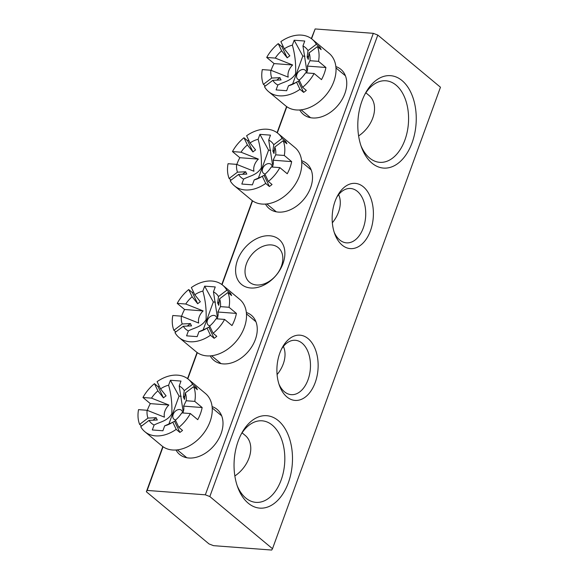 <?xml version="1.0" encoding="UTF-8"?>
<svg xmlns="http://www.w3.org/2000/svg" width="579" height="579" viewBox="0 0 579 579"><rect width="100%" height="100%" fill="white"/><g stroke="black" fill="none" stroke-linecap="round" stroke-linejoin="round"><path stroke-width="0.87" d="M335.856 66.585A29.305 20.815 129.8 0 1 343.825 96.114A29.305 20.815 129.8 0 1 312.617 117.971A29.305 20.815 129.8 0 1 299.748 109.959M212.095 406.624A29.305 20.815 129.8 0 1 220.063 436.153A29.305 20.815 129.8 0 1 188.855 458.011A29.305 20.815 129.8 0 1 175.987 449.999M250.736 287.995A29.305 20.815 129.8 0 1 237.499 260.166A29.305 20.815 129.8 0 1 269.742 235.776A29.305 20.815 129.8 0 1 282.979 263.597A29.305 20.815 129.8 0 1 250.736 287.995M271.218 244.917A22.487 15.98 -50.2 0 0 248.644 259.023A22.487 15.98 -50.2 0 0 249.535 282.234A22.487 15.98 -50.2 0 0 256.635 284.991A22.487 15.98 -50.2 0 0 279.208 270.885A22.487 15.98 -50.2 0 0 278.311 247.667A22.487 15.98 -50.2 0 0 271.218 244.917M402.058 80.582A46.342 29.102 -85.7 0 1 412.096 142.738A46.342 29.102 -85.7 0 1 372 163.162A46.342 29.102 -85.7 0 1 361.557 147.406A46.342 29.102 -85.7 0 1 365.675 92.814A46.342 29.102 -85.7 0 1 402.058 80.582M360.949 145.662A40.892 25.679 94.3 0 0 369.54 157.987A40.892 25.679 94.3 0 0 379.73 162.33A40.892 25.679 94.3 0 0 407.196 131.954A40.892 25.679 94.3 0 0 396.058 85.12A40.892 25.679 94.3 0 0 385.875 80.778A40.892 25.679 94.3 0 0 364.806 94.435M278.296 420.622A46.342 29.102 -85.7 0 1 288.335 482.777A46.342 29.102 -85.7 0 1 248.239 503.202A46.342 29.102 -85.7 0 1 237.795 487.446A46.342 29.102 -85.7 0 1 241.906 432.853A46.342 29.102 -85.7 0 1 278.296 420.622M237.18 485.701A40.892 25.679 94.3 0 0 245.778 498.027A40.892 25.679 94.3 0 0 255.961 502.369A40.892 25.679 94.3 0 0 283.435 471.994A40.892 25.679 94.3 0 0 272.296 425.16A40.892 25.679 94.3 0 0 262.106 420.817A40.892 25.679 94.3 0 0 241.045 434.474M246.35 312.501A29.305 20.815 129.8 0 1 254.319 342.037A29.305 20.815 129.8 0 1 223.11 363.894A29.305 20.815 129.8 0 1 210.242 355.882M308.129 338.65A32.714 20.54 -85.7 0 1 315.215 382.524A32.714 20.54 -85.7 0 1 286.916 396.941A32.714 20.54 -85.7 0 1 279.541 385.817A32.714 20.54 -85.7 0 1 282.443 347.277A32.714 20.54 -85.7 0 1 308.129 338.65M278.933 384.043A27.264 17.117 94.3 0 0 284.448 391.766A27.264 17.117 94.3 0 0 291.244 394.661A27.264 17.117 94.3 0 0 309.555 374.41A27.264 17.117 94.3 0 0 302.129 343.188A27.264 17.117 94.3 0 0 295.341 340.293A27.264 17.117 94.3 0 0 281.582 348.942M301.601 160.701A29.305 20.815 129.8 0 1 309.57 190.23A29.305 20.815 129.8 0 1 278.361 212.095A29.305 20.815 129.8 0 1 265.493 204.076M363.38 186.843A32.714 20.54 -85.7 0 1 370.473 230.717A32.714 20.54 -85.7 0 1 342.167 245.134A32.714 20.54 -85.7 0 1 334.792 234.01A32.714 20.54 -85.7 0 1 337.702 195.478A32.714 20.54 -85.7 0 1 363.38 186.843M334.184 232.237A27.264 17.117 94.3 0 0 339.707 239.959A27.264 17.117 94.3 0 0 346.495 242.854A27.264 17.117 94.3 0 0 364.813 222.604A27.264 17.117 94.3 0 0 357.388 191.381A27.264 17.117 94.3 0 0 350.592 188.486A27.264 17.117 94.3 0 0 336.833 197.135M205.342 494.813L147.167 490.435L146.364 491.766L209.033 543.934L213.521 545.664L271.703 550.05L272.499 548.718L209.83 496.55L205.342 494.813L373.31 33.336L315.135 28.95L311.56 38.764M286.822 106.724L277.305 132.88M252.567 200.848L222.054 284.687M197.316 352.647L187.799 378.804M163.061 446.764L147.167 490.435M146.364 491.766L162.808 446.59M187.545 378.623L197.063 352.473M221.808 284.499L252.321 200.667M277.059 132.7L286.576 106.55M311.314 38.583L315.135 28.95M272.499 548.718L440.467 87.234L377.798 35.066L209.83 496.55M373.31 33.336L377.798 35.066M209.96 325.796A5.841 4.147 129.8 0 1 207.434 320.259A5.841 4.147 129.8 0 1 212.898 315.439A5.841 4.147 129.8 0 1 216.879 318.841M219.173 301.876L217.624 303.056L218.5 296.535A23.363 16.603 -50.2 0 0 213.448 291.881L217.255 316.322M217.624 303.056A17.522 12.448 129.8 0 1 218.71 305.343L219.586 298.822L227.931 292.504L231.622 295.572A34.074 24.209 -50.2 0 0 230.529 293.285L226.845 290.217A34.074 24.209 -50.2 0 0 222.712 285.208A34.074 24.209 -50.2 0 0 211.957 281.032A34.074 24.209 -50.2 0 0 191.367 287.546L194.79 294.747L200.348 301.753A17.522 12.448 129.8 0 0 197.7 303.758L192.141 296.752A23.363 16.603 -50.2 0 0 185.772 304.018L177.21 303.374L184.585 309.504A34.074 24.209 -50.2 0 0 181.589 316.257M227.931 292.504A34.074 24.209 -50.2 0 1 229.031 307.275L220.461 306.631A23.363 16.603 -50.2 0 0 219.586 298.822M220.461 306.631L217.856 312.016A11.681 8.301 129.8 0 1 217.552 317.625A11.681 8.301 129.8 0 1 217.349 318.218A11.681 8.301 129.8 0 1 217.096 318.855M277.088 374.606A27.264 19.368 -50.2 0 0 283.377 346.43M185.772 304.018L203.128 310.909A11.681 8.301 129.8 0 0 198.706 323.053L181.357 316.163A23.363 16.603 -50.2 0 0 182.233 323.972L190.484 323.589A17.522 12.448 129.8 0 0 191.569 325.876L183.319 326.259L174.974 332.57A34.074 24.209 -50.2 0 0 179.106 337.586L196.064 351.699A34.074 24.209 -50.2 0 0 206.819 355.875A34.074 24.209 -50.2 0 0 241.023 334.496A34.074 24.209 -50.2 0 0 239.67 299.321L222.712 285.208M229.031 307.275L236.406 313.413A34.074 24.209 129.8 0 1 231.984 325.557L224.609 319.42L216.047 318.776A23.363 16.603 -50.2 0 1 209.678 326.035L213.108 333.243A34.074 24.209 -50.2 0 0 224.609 319.42M206.435 328.431L198.952 331.709A23.363 16.603 -50.2 0 0 204.452 329.589A23.363 16.603 -50.2 0 0 207.029 328.047L208.845 327.178L214.143 338.317A34.074 24.209 -50.2 0 0 216.792 336.312L213.108 333.243M214.143 338.317L210.452 335.248A34.074 24.209 -50.2 0 1 189.861 341.755A34.074 24.209 -50.2 0 1 179.106 337.586M183.319 326.259A23.363 16.603 -50.2 0 0 188.37 330.913C194.276 327.656 201.369 327.229 206.052 319.731C206.537 309.845 205.48 300.291 202.867 291.085A23.363 16.603 -50.2 0 0 194.79 294.747M198.952 331.709L197.157 336.638L186.576 335.842L188.37 330.913M207.029 328.047L210.452 335.248M202.867 291.085L204.662 286.149L215.243 286.945L213.448 291.881M226.845 290.217L218.5 296.535M203.128 310.909L184.585 309.504M181.357 316.163L172.788 315.512A34.074 24.209 -50.2 0 0 173.888 330.283L182.233 323.972M193.4 291.823A34.074 24.209 -50.2 0 0 192.402 292.619L188.711 289.551L192.141 296.752M188.711 289.551A34.074 24.209 -50.2 0 0 177.21 303.374M236.406 313.413L217.856 312.016M192.402 292.619L197.7 303.758M230.529 293.285L229.66 293.944M209.88 326.462A17.522 12.448 129.8 0 1 208.845 327.178M175.842 331.919L173.888 330.283M190.484 323.589L187.191 326.078M215.431 302.144L213.311 301.985L203.142 329.921M213.311 301.985L204.662 286.149M265.218 173.989A5.841 4.147 129.8 0 1 262.685 168.453A5.841 4.147 129.8 0 1 268.149 163.633A5.841 4.147 129.8 0 1 272.13 167.034M274.432 150.077L272.875 151.249L273.751 144.728A23.363 16.603 -50.2 0 0 268.699 140.075L272.506 164.516M272.875 151.249A17.522 12.448 129.8 0 1 273.961 153.536L274.837 147.015L283.182 140.704L286.873 143.773A34.074 24.209 -50.2 0 0 285.78 141.486L282.096 138.417A34.074 24.209 -50.2 0 0 277.963 133.402A34.074 24.209 -50.2 0 0 267.209 129.233A34.074 24.209 -50.2 0 0 246.618 135.739L250.041 142.941L255.6 149.947A17.522 12.448 129.8 0 0 252.951 151.951L247.392 144.953A23.363 16.603 -50.2 0 0 241.023 152.212L232.461 151.568L239.836 157.705A34.074 24.209 -50.2 0 0 236.84 164.45M283.182 140.704A34.074 24.209 -50.2 0 1 284.282 155.476L275.713 154.825A23.363 16.603 -50.2 0 0 274.837 147.015M275.713 154.825L273.107 160.209A11.681 8.301 129.8 0 1 272.803 165.818A11.681 8.301 129.8 0 1 272.6 166.412A11.681 8.301 129.8 0 1 272.347 167.049M332.339 222.799A27.264 19.368 -50.2 0 0 338.635 194.624M241.023 152.212L258.379 159.102A11.681 8.301 129.8 0 0 253.957 171.246L236.608 164.356A23.363 16.603 -50.2 0 0 237.484 172.166L245.735 171.782A17.522 12.448 129.8 0 0 246.82 174.069L238.577 174.453L230.225 180.771A34.074 24.209 -50.2 0 0 234.365 185.779L251.322 199.9A34.074 24.209 -50.2 0 0 262.07 204.069A34.074 24.209 -50.2 0 0 296.274 182.696A34.074 24.209 -50.2 0 0 294.921 147.515L277.963 133.402M284.282 155.476L291.657 161.613A34.074 24.209 129.8 0 1 287.235 173.751L279.86 167.62L271.298 166.969A23.363 16.603 -50.2 0 1 264.929 174.236L268.359 181.437A34.074 24.209 -50.2 0 0 279.86 167.62M261.686 176.631L254.203 179.903A23.363 16.603 -50.2 0 0 259.703 177.782A23.363 16.603 -50.2 0 0 262.28 176.24L264.096 175.372L269.394 186.51A34.074 24.209 -50.2 0 0 272.043 184.506L268.359 181.437M269.394 186.51L265.71 183.442A34.074 24.209 -50.2 0 1 245.112 189.955A34.074 24.209 -50.2 0 1 234.365 185.779M238.577 174.453A23.363 16.603 -50.2 0 0 243.621 179.106C249.527 175.85 256.62 175.43 261.303 167.932C261.788 158.038 260.731 148.492 258.118 139.278A23.363 16.603 -50.2 0 0 250.041 142.941M254.203 179.903L252.408 184.839L241.827 184.042L243.621 179.106M262.28 176.24L265.71 183.442M258.118 139.278L259.913 134.35L270.494 135.146L268.699 140.075M282.096 138.417L273.751 144.728M258.379 159.102L239.836 157.705M236.608 164.356L228.039 163.712A34.074 24.209 -50.2 0 0 229.139 178.484L237.484 172.166M248.652 140.024A34.074 24.209 -50.2 0 0 247.653 140.813L243.962 137.744L247.392 144.953M243.962 137.744A34.074 24.209 -50.2 0 0 232.461 151.568M291.657 161.613L273.107 160.209M247.653 140.813L252.951 151.951M285.78 141.486L284.911 142.144M265.131 174.655A17.522 12.448 129.8 0 1 264.096 175.372M231.093 180.112L229.139 178.484M245.735 171.782L242.442 174.279M270.683 150.345L268.562 150.185L258.393 178.122M268.562 150.185L259.913 134.35M175.705 419.913A5.841 4.147 129.8 0 1 173.179 414.376A5.841 4.147 129.8 0 1 178.643 409.556A5.841 4.147 129.8 0 1 182.624 412.957M184.918 395.993L183.369 397.172L184.238 390.651A23.363 16.603 -50.2 0 0 179.193 385.998L183 410.439M183.369 397.172A17.522 12.448 129.8 0 1 184.455 399.459L185.331 392.938L193.676 386.627L197.367 389.689A34.074 24.209 -50.2 0 0 196.274 387.402L192.59 384.333A34.074 24.209 -50.2 0 0 188.45 379.325A34.074 24.209 -50.2 0 0 177.702 375.156A34.074 24.209 -50.2 0 0 157.104 381.662L160.535 388.864L166.093 395.87A17.522 12.448 129.8 0 0 163.444 397.874L157.886 390.868A23.363 16.603 -50.2 0 0 151.517 398.135L142.955 397.491L150.323 403.628A34.074 24.209 -50.2 0 0 147.327 410.373M193.676 386.627A34.074 24.209 -50.2 0 1 194.776 401.392L186.206 400.748A23.363 16.603 -50.2 0 0 185.331 392.938M186.206 400.748L183.601 406.132A11.681 8.301 129.8 0 1 183.29 411.741A11.681 8.301 129.8 0 1 183.094 412.335A11.681 8.301 129.8 0 1 182.841 412.972M234.85 475.967A27.264 19.368 -50.2 0 0 245.286 435.502L242.087 432.839M151.517 398.135L168.873 405.025A11.681 8.301 129.8 0 0 164.45 417.169L147.102 410.279A23.363 16.603 -50.2 0 0 147.978 418.089L156.221 417.705A17.522 12.448 129.8 0 0 157.314 419.992L149.064 420.376L140.719 426.694A34.074 24.209 -50.2 0 0 144.851 431.702L161.809 445.816A34.074 24.209 -50.2 0 0 172.564 449.992A34.074 24.209 -50.2 0 0 206.768 428.612A34.074 24.209 -50.2 0 0 205.407 393.438L188.45 379.325M194.776 401.392L202.143 407.529A34.074 24.209 129.8 0 1 197.728 419.674L190.353 413.536L181.784 412.892A23.363 16.603 -50.2 0 1 175.423 420.159L178.853 427.36A34.074 24.209 -50.2 0 0 190.353 413.536M172.18 422.547L164.697 425.826A23.363 16.603 -50.2 0 0 170.197 423.705A23.363 16.603 -50.2 0 0 172.774 422.163L174.583 421.295L179.888 432.433A34.074 24.209 -50.2 0 0 182.537 430.429L178.853 427.36M179.888 432.433L176.197 429.365A34.074 24.209 -50.2 0 1 155.606 435.871A34.074 24.209 -50.2 0 1 144.851 431.702M149.064 420.376A23.363 16.603 -50.2 0 0 154.115 425.029C160.021 421.773 167.114 421.353 171.797 413.855C172.281 403.961 171.218 394.408 168.612 385.201A23.363 16.603 -50.2 0 0 160.535 388.864M164.697 425.826L162.902 430.762L152.32 429.958L154.115 425.029M172.774 422.163L176.197 429.365M168.612 385.201L170.407 380.265L180.988 381.069L179.193 385.998M192.59 384.333L184.238 390.651M168.873 405.025L150.323 403.628M147.102 410.279L138.533 409.635A34.074 24.209 -50.2 0 0 139.633 424.407L147.978 418.089M159.145 385.94A34.074 24.209 -50.2 0 0 158.139 386.736L154.455 383.667L157.886 390.868M154.455 383.667A34.074 24.209 -50.2 0 0 142.955 397.491M202.143 407.529L183.601 406.132M158.139 386.736L163.444 397.874M196.274 387.402L195.405 388.06M175.625 420.578A17.522 12.448 129.8 0 1 174.583 421.295M141.587 426.035L139.633 424.407M156.221 417.705L152.928 420.195M181.176 396.268L179.056 396.101L168.887 424.038M179.056 396.101L170.407 380.265M299.473 79.873A5.841 4.147 129.8 0 1 296.94 74.336A5.841 4.147 129.8 0 1 302.404 69.516A5.841 4.147 129.8 0 1 306.392 72.918M308.687 55.953L307.131 57.133L308.006 50.612A23.363 16.603 -50.2 0 0 302.955 45.958L306.761 70.399M307.131 57.133A17.522 12.448 129.8 0 1 308.216 59.42L309.092 52.899L317.444 46.588L321.128 49.649A34.074 24.209 -50.2 0 0 320.042 47.362L316.351 44.294A34.074 24.209 -50.2 0 0 312.219 39.285A34.074 24.209 -50.2 0 0 301.471 35.116A34.074 24.209 -50.2 0 0 280.873 41.623L284.296 48.824L289.855 55.83A17.522 12.448 129.8 0 0 287.206 57.835L281.647 50.829A23.363 16.603 -50.2 0 0 275.286 58.095L266.716 57.451L274.091 63.589A34.074 24.209 -50.2 0 0 271.095 70.334M317.444 46.588A34.074 24.209 -50.2 0 1 318.537 61.352L309.975 60.708A23.363 16.603 -50.2 0 0 309.092 52.899M309.975 60.708L307.362 66.093A11.681 8.301 129.8 0 1 307.058 71.702A11.681 8.301 129.8 0 1 306.856 72.295A11.681 8.301 129.8 0 1 306.609 72.932M358.618 135.927A27.264 19.368 -50.2 0 0 369.055 95.463L365.856 92.799M275.286 58.095L292.634 64.986A11.681 8.301 129.8 0 0 288.219 77.13L270.863 70.24A23.363 16.603 -50.2 0 0 271.739 78.049L279.99 77.666A17.522 12.448 129.8 0 0 281.076 79.953L272.832 80.336L264.48 86.655A34.074 24.209 -50.2 0 0 268.62 91.663L285.577 105.776A34.074 24.209 -50.2 0 0 296.325 109.952A34.074 24.209 -50.2 0 0 330.529 88.573A34.074 24.209 -50.2 0 0 329.176 53.398L312.219 39.285M318.537 61.352L325.912 67.49A34.074 24.209 129.8 0 1 321.49 79.634L314.115 73.497L305.553 72.853A23.363 16.603 -50.2 0 1 299.184 80.119L302.614 87.32A34.074 24.209 -50.2 0 0 314.115 73.497M295.941 82.508L288.458 85.786A23.363 16.603 -50.2 0 0 293.958 83.665A23.363 16.603 -50.2 0 0 296.535 82.124L298.351 81.255L303.649 92.394A34.074 24.209 -50.2 0 0 306.298 90.389L302.614 87.32M303.649 92.394L299.965 89.325A34.074 24.209 -50.2 0 1 279.368 95.832A34.074 24.209 -50.2 0 1 268.62 91.663M272.832 80.336A23.363 16.603 -50.2 0 0 277.884 84.99C283.782 81.733 290.882 81.313 295.558 73.815C296.043 63.922 294.986 54.368 292.373 45.162A23.363 16.603 -50.2 0 0 284.296 48.824M288.458 85.786L286.663 90.722L276.089 89.919L277.884 84.99M296.535 82.124L299.965 89.325M292.373 45.162L294.175 40.226L304.749 41.029L302.955 45.958M316.351 44.294L308.006 50.612M292.634 64.986L274.091 63.589M270.863 70.24L262.294 69.596A34.074 24.209 -50.2 0 0 263.394 84.368L271.739 78.049M282.907 45.9A34.074 24.209 -50.2 0 0 281.908 46.696L278.224 43.628L281.647 50.829M278.224 43.628A34.074 24.209 -50.2 0 0 266.716 57.451M325.912 67.49L307.362 66.093M281.908 46.696L287.206 57.835M320.042 47.362L319.167 48.021M299.386 80.539A17.522 12.448 129.8 0 1 298.351 81.255M265.348 85.996L263.394 84.368M279.99 77.666L276.697 80.155M304.938 56.228L302.817 56.062L292.648 83.998M302.817 56.062L294.175 40.226M255.925 321.721L246.473 313.854M221.048 363.626L211.588 355.752M311.176 169.915L301.724 162.048M276.299 211.82L266.839 203.953M221.67 415.838L212.211 407.971M186.785 457.743L177.333 449.876M345.431 75.798L335.979 67.931M310.554 117.703L301.102 109.836"/></g></svg>
